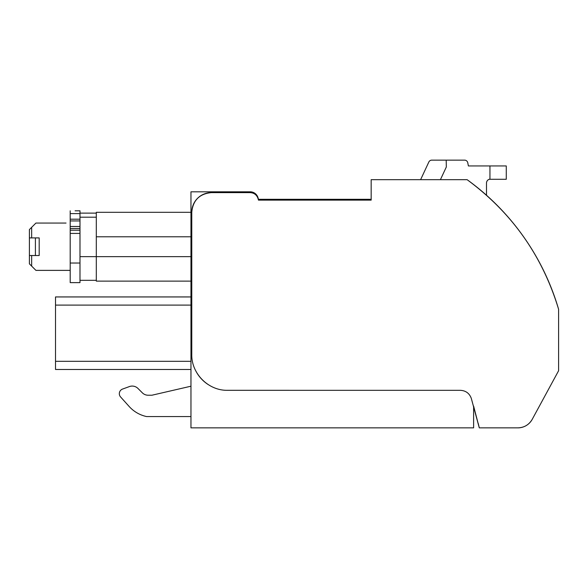 <?xml version="1.0" encoding="UTF-8"?>
<svg xmlns="http://www.w3.org/2000/svg" width="588" height="588" viewBox="0 0 588 588"><rect width="100%" height="100%" fill="white"/><g stroke="black" fill="none" stroke-linecap="round" stroke-linejoin="round"><path stroke-width="0.88" d="M79.99 282.622L70.2 282.622L79.99 282.622L79.99 213.121L96.307 213.121L96.307 212.305L190.96 212.305M190.96 281.13L96.307 281.13L96.307 213.121L79.99 213.121L79.99 210.813L75.095 210.813M460.382 390.322L226.865 390.314L460.382 390.322C465.777 390.623 469.408 393.306 471.297 398.363L479.286 427.866L473.612 406.095L473.612 427.866L190.96 427.866L190.96 191.813L250.172 191.813A8.159 8.159 0 0 1 258.022 197.722L258.477 199.31L371.168 199.31M79.99 280.314L96.307 280.314L79.99 280.314M207.814 384.324A35.905 35.905 0 0 1 196.892 372.88A35.905 35.905 0 0 0 207.814 384.324M191.776 212.217A19.58 19.58 0 0 1 211.357 192.629L250.172 192.629L211.357 192.629C199.464 193.79 192.938 200.317 191.776 212.217L191.776 354.417C191.306 373.306 207.976 390.351 226.865 390.314L284.467 390.322M250.172 192.629C254.104 192.857 256.713 194.826 258.022 198.538A8.159 8.159 0 0 0 250.172 192.629A8.159 8.159 0 0 1 258.022 198.538L258.477 200.126L371.168 200.126L371.168 179.678L467.115 179.678C511.964 212.716 542.459 255.912 558.6 309.266L558.6 370.734L532.221 419.332C529.002 424.793 524.217 427.638 517.881 427.866L479.286 427.866L517.881 427.866A16.317 16.317 0 0 0 532.221 419.332A16.317 16.317 0 0 1 517.881 427.866M191.776 212.209A19.58 19.58 0 0 1 211.114 192.629M55.515 296.94L190.96 296.94L55.515 296.94L55.515 369.477L190.96 369.477M190.96 416.569L146.61 416.569A32.641 32.641 0 0 1 129.169 406.492L120.577 396.944A4.895 4.895 0 0 1 122.539 389.072L129.419 386.566A8.159 8.159 0 0 1 137.982 388.462L142.355 392.835L137.982 388.462M190.96 386.206L151.91 395.224L148.125 395.224A8.159 8.159 0 0 1 142.355 392.835A8.159 8.159 0 0 0 148.125 395.224L151.91 395.224M129.419 386.566L122.539 389.072M120.577 396.944L129.169 406.492M232.921 192.629L211.357 192.629M79.99 213.613L70.2 213.613L70.2 210.813L70.2 282.622M478.25 423.492L479.286 427.866M488.319 179.715A4.079 4.079 0 0 0 486.496 183.118L486.496 195.253A244.792 244.792 0 0 1 487.312 195.98A244.792 244.792 0 0 1 556.718 303.129A16.317 16.317 0 0 1 556.726 303.143L557.453 305.466A244.792 244.792 0 0 1 558.6 309.266M79.99 213.121L96.307 213.121L79.99 213.121M29.4 237.905L39.19 237.905L39.19 255.53L29.4 255.53L29.4 229.585L35.927 223.058L66.032 223.058M486.496 195.253A244.792 244.792 0 0 0 467.115 179.678M486.496 183.118A4.079 4.079 0 0 1 489.194 179.281L506.275 179.281L506.275 165.941L468.386 165.941L467.769 162.78A3.263 3.263 0 0 0 464.513 160.134L446.204 160.134L446.329 166.985L440.412 179.678M420.604 179.678L428.836 162.023A3.263 3.263 0 0 1 431.79 160.134L446.204 160.134M31.649 255.53L31.649 266.099L35.927 270.377L70.2 270.377M31.649 227.335L31.649 237.905M39.19 237.905L35.405 237.905L35.405 255.53M29.4 255.53L29.4 263.85L31.649 266.099M96.307 236.78L190.96 236.78M79.99 256.655L190.96 256.655M79.99 217.2L96.307 217.2M55.515 361.319L190.96 361.319M55.515 305.099L190.96 305.099M79.99 219.199L70.2 219.199M79.99 220.934L70.2 220.934M79.99 226.476L70.2 226.476M79.99 228.511L70.2 228.511M79.99 230.195L70.2 230.195M79.99 233.429L70.2 233.429M79.99 263.034L70.2 263.034M489.951 179.281L489.951 165.941"/></g></svg>
